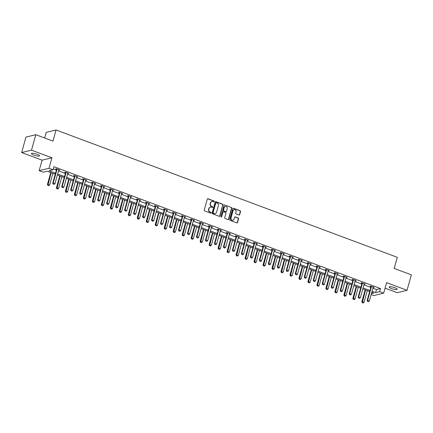 <?xml version="1.0" encoding="UTF-8"?>
<svg xmlns="http://www.w3.org/2000/svg" width="433" height="433" viewBox="0 0 433 433"><rect width="100%" height="100%" fill="white"/><g stroke="black" fill="none" stroke-linecap="round" stroke-linejoin="round"><path stroke-width="0.65" d="M214.297 201.561A0.449 0.411 76.4 0 0 214.021 200.993L208.019 198.752A0.644 0.585 76.4 0 0 207.283 199.148L204.235 210.065A0.644 0.585 76.4 0 0 204.63 210.882L210.633 213.123A0.449 0.411 76.4 0 0 211.147 212.841A0.449 0.411 76.4 0 0 210.871 212.273L210.097 211.981A2.062 1.878 76.4 0 1 208.83 209.366L209.085 208.457A2.062 1.878 76.4 0 1 211.434 207.191L212.208 207.483A0.449 0.411 76.4 0 0 212.722 207.201A0.449 0.411 76.4 0 0 212.446 206.633L211.672 206.341A2.062 1.878 76.4 0 1 210.406 203.726L210.654 202.817A2.062 1.878 76.4 0 1 213.009 201.551L213.783 201.843A0.449 0.411 76.4 0 0 214.297 201.561M213.87 201.859A0.449 0.411 76.4 0 0 213.756 201.058L207.748 198.817A0.644 0.585 76.4 0 0 207.564 198.779M210.719 213.144A0.449 0.411 76.4 0 0 210.606 212.338L210.097 211.981M212.294 207.504A0.449 0.411 76.4 0 0 212.181 206.698L211.672 206.341M394.896 287.728A4.206 0.92 -164.4 0 0 389.143 287.009A4.206 0.92 -164.4 0 0 391.492 288.557A4.206 0.92 -164.4 0 0 397.245 289.271A4.206 0.92 -164.4 0 0 394.896 287.728M37.195 154.262A4.206 0.92 -164.4 0 0 31.441 153.547A4.206 0.92 -164.4 0 0 33.79 155.09A4.206 0.92 -164.4 0 0 39.549 155.81A4.206 0.92 -164.4 0 0 37.195 154.262M238.956 215.017A0.644 0.585 76.4 0 0 239.687 214.622L240.542 211.558A0.644 0.585 76.4 0 0 240.147 210.741L233.479 208.251A0.644 0.585 76.4 0 0 232.743 208.646L229.696 219.563A0.644 0.585 76.4 0 0 230.091 220.381L236.764 222.871A0.644 0.585 76.4 0 0 237.495 222.475L238.529 218.773A0.644 0.585 76.4 0 0 238.134 217.956L235.281 216.89A0.644 0.585 76.4 0 0 234.545 217.285L234.031 219.12A1.727 1.57 76.4 0 1 231.39 219.699A1.727 1.57 76.4 0 1 231.011 217.994L233.014 210.806A1.727 1.57 76.4 0 1 235.66 210.232A1.727 1.57 76.4 0 1 236.039 211.937L235.704 213.133A0.644 0.585 76.4 0 0 236.099 213.951L238.956 215.017M372.927 288.194L376.504 289.531L380.493 288.562L379.633 291.653L383.665 293.157L373.825 295.539L371.157 294.543M35.804 134.706L31.49 150.154L21.65 152.54L25.964 137.093L35.804 134.706L52.961 141.109L56.068 129.992L397.294 257.31L394.192 268.433L411.35 274.836L407.036 290.283L386.593 282.652L383.665 293.157M21.65 152.54L42.093 160.167L51.933 157.78L31.49 150.154M51.933 157.78L48.999 168.285L53.026 169.79L49.043 170.754L55.538 173.178M380.493 288.562L53.892 166.7L53.026 169.79M222.968 204.998A0.644 0.585 76.4 0 0 222.573 204.181L215.899 201.691A0.644 0.585 76.4 0 0 215.169 202.087L212.121 213.004A0.644 0.585 76.4 0 0 212.516 213.821L219.185 216.311A0.644 0.585 76.4 0 0 219.921 215.915L222.703 205.063A0.644 0.585 76.4 0 0 222.302 204.246L215.634 201.756A0.644 0.585 76.4 0 0 215.45 201.724M224.689 204.971L231.357 207.461A0.644 0.585 76.4 0 1 231.758 208.278L228.705 219.195A0.644 0.585 76.4 0 1 227.975 219.591L225.117 218.524A0.644 0.585 76.4 0 1 224.722 217.707L225.961 213.28A0.644 0.585 76.4 0 0 225.561 212.462L223.672 211.759A0.644 0.585 76.4 0 0 222.935 212.154L221.647 216.76A0.449 0.411 76.4 0 1 220.954 216.911A0.449 0.411 76.4 0 1 220.857 216.468L223.953 205.366A0.644 0.585 76.4 0 1 224.689 204.971L231.357 207.461M385.067 288.14L397.196 292.665L407.036 290.283M56.068 129.992L46.228 132.374L44.653 138.013M53.27 168.924L56.398 170.088M58.531 170.883L65.383 173.444M67.516 174.239L74.368 176.794M76.495 177.59L83.347 180.144M85.48 180.94L92.332 183.495M94.464 184.29L101.311 186.85M103.444 187.646L110.296 190.201M112.428 190.996L119.281 193.551M121.413 194.347L128.26 196.901M130.393 197.697L137.245 200.257M139.377 201.053L146.23 203.607M148.357 204.403L155.209 206.958M157.341 207.753L164.194 210.308M166.326 211.104L173.178 213.664M175.305 214.459L182.158 217.014M184.29 217.81L191.142 220.365M193.275 221.16L200.122 223.715M202.254 224.511L209.107 227.071M211.239 227.866L218.091 230.421M220.218 231.217L227.071 233.771M229.203 234.567L236.055 237.122M238.188 237.917L245.04 240.477M247.167 241.273L254.019 243.828M256.152 244.623L263.004 247.178M265.137 247.974L271.984 250.528M274.116 251.324L280.968 253.884M283.101 254.68L289.953 257.234M292.086 258.03L298.932 260.585M301.065 261.38L307.917 263.935M310.05 264.731L316.902 267.291M319.029 268.087L325.881 270.641M328.014 271.437L334.866 273.992M336.998 274.787L343.851 277.342M345.978 278.138L352.83 280.698M354.963 281.493L361.815 284.048M363.947 284.844L370.794 287.398M58.937 169.768L58.828 169.931A0.655 0.595 76.4 0 0 58.747 170.109L59.792 170.088L56.339 168.8L55.673 168.962L56.566 169.292M67.916 173.119L67.808 173.287A0.655 0.595 76.4 0 0 67.732 173.46L68.777 173.438L65.323 172.15L64.658 172.312L65.551 172.643M76.717 176.81L77.761 176.794L74.303 175.5L73.642 175.663L74.53 175.998M85.88 179.825L85.777 179.987A0.655 0.595 76.4 0 0 85.696 180.166L86.741 180.144L83.288 178.856L82.622 179.018L83.515 179.349M94.865 183.175L94.757 183.338A0.655 0.595 76.4 0 0 94.681 183.516L95.725 183.495L92.272 182.206L91.607 182.369L92.494 182.699M103.85 186.526L103.741 186.693A0.655 0.595 76.4 0 0 103.66 186.867L104.71 186.845L101.252 185.557L100.591 185.719L101.479 186.049M112.829 189.876L112.726 190.044A0.655 0.595 76.4 0 0 112.645 190.222L113.69 190.201L110.236 188.907L109.571 189.069L110.464 189.405M121.814 193.232L121.705 193.394A0.655 0.595 76.4 0 0 121.63 193.573L122.674 193.551L119.221 192.263L118.555 192.425L119.443 192.755M130.798 196.582L130.69 196.744A0.655 0.595 76.4 0 0 130.609 196.923L131.659 196.901L128.2 195.613L127.535 195.776L128.428 196.106M139.778 199.932L139.67 200.1A0.655 0.595 76.4 0 0 139.594 200.273L140.638 200.252L137.185 198.964L136.519 199.126L137.413 199.456M148.763 203.283L148.654 203.45A0.655 0.595 76.4 0 0 148.573 203.629L149.623 203.607L146.165 202.314L145.504 202.476L146.392 202.812M157.747 206.638L157.639 206.801A0.655 0.595 76.4 0 0 157.558 206.979L158.602 206.958L155.149 205.67L154.484 205.832L155.377 206.162M166.727 209.989L166.618 210.151A0.655 0.595 76.4 0 0 166.543 210.33L167.587 210.308L164.134 209.02L163.468 209.182L164.361 209.512M175.711 213.339L175.603 213.507A0.655 0.595 76.4 0 0 175.522 213.68L176.572 213.658L173.113 212.37L172.453 212.533L173.341 212.863M184.691 216.689L184.588 216.857A0.655 0.595 76.4 0 0 184.507 217.036L185.551 217.014L182.098 215.721L181.432 215.883L182.325 216.219M193.491 220.381L194.536 220.365L191.083 219.076L190.417 219.233L191.305 219.569M202.66 223.396L202.552 223.558A0.655 0.595 76.4 0 0 202.471 223.737L203.521 223.715L200.062 222.427L199.397 222.589L200.29 222.919M211.64 226.746L211.537 226.914A0.655 0.595 76.4 0 0 211.456 227.087L212.5 227.065L209.047 225.777L208.381 225.939L209.274 226.27M220.624 230.096L220.516 230.264A0.655 0.595 76.4 0 0 220.44 230.443L221.485 230.421L218.032 229.127L217.366 229.29L218.254 229.625M229.609 233.452L229.501 233.614A0.655 0.595 76.4 0 0 229.42 233.793L230.464 233.771L227.011 232.483L226.345 232.64L227.238 232.976M238.588 236.802L238.48 236.965A0.655 0.595 76.4 0 0 238.404 237.143L239.449 237.122L235.996 235.833L235.33 235.996L236.223 236.326M247.573 240.153L247.465 240.32A0.655 0.595 76.4 0 0 247.384 240.494L248.434 240.472L244.975 239.184L244.315 239.346L245.202 239.676M256.368 243.844L257.413 243.828L253.96 242.534L253.294 242.696L254.187 243.032M265.537 246.859L265.429 247.021A0.655 0.595 76.4 0 0 265.353 247.2L266.398 247.178L262.945 245.89L262.279 246.047L263.167 246.382M274.522 250.209L274.414 250.371A0.655 0.595 76.4 0 0 274.333 250.55L275.383 250.528L271.924 249.24L271.258 249.403L272.151 249.733M283.501 253.559L283.399 253.727A0.655 0.595 76.4 0 0 283.317 253.9L284.362 253.879L280.909 252.591L280.243 252.753L281.136 253.083M292.486 256.91L292.378 257.078A0.655 0.595 76.4 0 0 292.302 257.256L293.347 257.234L289.894 255.941L289.228 256.103L290.115 256.439M301.471 260.265L301.363 260.428A0.655 0.595 76.4 0 0 301.281 260.606L302.331 260.585L298.873 259.297L298.207 259.454L299.1 259.789M310.45 263.616L310.342 263.778A0.655 0.595 76.4 0 0 310.266 263.957L311.311 263.935L307.858 262.647L307.192 262.809L308.085 263.14M319.435 266.966L319.327 267.134A0.655 0.595 76.4 0 0 319.245 267.307L320.296 267.285L316.837 265.997L316.177 266.16L317.064 266.49M328.42 270.316L328.311 270.484A0.655 0.595 76.4 0 0 328.23 270.663L329.275 270.641L325.822 269.348L325.156 269.51L326.049 269.846M337.399 273.672L337.291 273.835A0.655 0.595 76.4 0 0 337.215 274.013L338.26 273.992L334.806 272.703L334.141 272.86L335.034 273.196M346.384 277.023L346.276 277.185A0.655 0.595 76.4 0 0 346.194 277.364L347.244 277.342L343.786 276.054L343.125 276.216L344.013 276.546M355.363 280.373L355.26 280.541A0.655 0.595 76.4 0 0 355.179 280.714L356.224 280.692L352.771 279.404L352.105 279.566L352.998 279.897M364.348 283.723L364.24 283.891A0.655 0.595 76.4 0 0 364.164 284.07L365.208 284.048L361.755 282.754L361.09 282.917L361.977 283.252M373.143 287.415L374.193 287.398L370.735 286.11L370.069 286.267L370.962 286.603M55.245 174.218L47.181 171.208L43.192 172.172L39.159 170.667L48.999 168.285M42.093 160.167L39.159 170.667M372.066 291.285L375.644 292.621L379.633 291.653M57.67 173.974L64.522 176.529M66.65 177.324L73.502 179.884M75.634 180.68L82.487 183.235M84.619 184.03L91.466 186.585M93.598 187.381L100.451 189.935M102.583 190.731L109.435 193.291M111.568 194.087L118.415 196.642M120.547 197.437L127.399 199.992M129.532 200.788L136.384 203.342M138.511 204.138L145.364 206.698M147.496 207.494L154.348 210.048M156.481 210.844L163.333 213.399M165.46 214.194L172.312 216.749M174.445 217.545L181.297 220.105M183.43 220.9L190.276 223.455M192.409 224.251L199.261 226.805M201.394 227.601L208.246 230.156M210.378 230.951L217.225 233.511M219.358 234.307L226.21 236.862M228.343 237.657L235.195 240.212M237.322 241.008L244.174 243.562M246.307 244.358L253.159 246.918M255.291 247.714L262.138 250.269M264.271 251.064L271.123 253.619M273.255 254.415L280.108 256.969M282.24 257.765L289.087 260.325M291.22 261.121L298.072 263.675M300.204 264.471L307.057 267.026M309.184 267.821L316.036 270.376M318.168 271.172L325.021 273.732M327.153 274.527L334.005 277.082M336.132 277.878L342.985 280.432M345.117 281.228L351.969 283.783M354.102 284.578L360.949 287.139M363.081 287.934L369.934 290.489M371.406 293.644L373.782 293.071L371.774 292.324M369.647 291.528L362.794 288.968M360.662 288.172L353.81 285.618M351.677 284.822L344.825 282.267M342.698 281.472L335.846 278.917M333.713 278.121L326.861 275.561M324.728 274.766L317.882 272.211M315.749 271.415L308.897 268.861M306.764 268.065L299.912 265.51M297.78 264.715L290.933 262.154M288.8 261.359L281.948 258.804M279.815 258.008L272.963 255.454M270.836 254.658L263.984 252.103M261.851 251.308L254.999 248.748M252.867 247.952L246.02 245.397M243.887 244.602L237.035 242.047M234.903 241.251L228.05 238.697M225.918 237.901L219.071 235.341M216.938 234.545L210.086 231.991M207.954 231.195L201.101 228.64M198.974 227.845L192.122 225.29M189.99 224.494L183.137 221.934M181.005 221.139L174.153 218.584M172.025 217.788L165.173 215.233M163.041 214.438L156.189 211.883M154.056 211.088L147.209 208.527M145.077 207.732L138.224 205.177M136.092 204.381L129.24 201.827M127.107 201.031L120.26 198.476M118.128 197.681L111.276 195.121M109.143 194.325L102.291 191.77M100.164 190.975L93.312 188.42M91.179 187.624L84.327 185.07M82.194 184.274L75.347 181.714M73.215 180.918L66.363 178.364M64.23 177.568L57.378 175.013M376.504 289.531L375.644 292.621M59.132 170.25L59.234 169.877M68.111 173.601L68.214 173.232M77.096 176.951L77.198 176.583M86.08 180.307L86.183 179.933M95.06 183.657L95.163 183.283M104.044 187.007L104.147 186.639M113.024 190.358L113.132 189.99M122.009 193.713L122.111 193.34M130.993 197.064L131.096 196.69M139.973 200.414L140.076 200.046M148.957 203.764L149.06 203.396M157.942 207.12L158.045 206.747M166.921 210.47L167.024 210.097M175.906 213.821L176.009 213.453M184.891 217.171L184.994 216.803M193.87 220.527L193.973 220.153M202.855 223.877L202.958 223.504M211.834 227.228L211.943 226.86M220.819 230.578L220.922 230.21M229.804 233.934L229.907 233.56M238.783 237.284L238.886 236.911M247.768 240.634L247.871 240.266M256.753 243.985L256.856 243.617M265.732 247.34L265.835 246.967M274.717 250.691L274.82 250.317M283.696 254.041L283.804 253.673M292.681 257.391L292.784 257.023M301.666 260.747L301.769 260.374M310.645 264.098L310.748 263.724M319.63 267.448L319.733 267.08M328.615 270.798L328.717 270.43M337.594 274.154L337.697 273.78M346.579 277.504L346.681 277.131M355.558 280.855L355.666 280.487M364.543 284.205L364.646 283.837M373.527 287.561L373.63 287.187M211.851 201.524A2.062 1.878 76.4 0 0 210.389 202.882L210.654 202.817M211.401 206.406A2.062 1.878 76.4 0 1 210.135 203.791L210.389 202.882M210.276 207.163A2.062 1.878 76.4 0 0 208.814 208.522L209.085 208.457M209.832 212.046A2.062 1.878 76.4 0 1 208.565 209.431L208.814 208.522M219.369 216.343A0.644 0.585 76.4 0 0 219.65 215.98L222.703 205.063M216.284 202.774A0.449 0.411 76.4 0 0 215.769 203.05L213.096 212.63A0.449 0.411 76.4 0 0 213.372 213.204L214.194 213.512A2.062 1.878 76.4 0 0 216.543 212.246L218.373 205.697A2.062 1.878 76.4 0 0 217.106 203.077L216.284 202.774M215.932 202.817A0.449 0.411 76.4 0 0 215.504 203.115L215.769 203.05M215.087 213.604A2.062 1.878 76.4 0 1 213.929 213.577L213.106 213.269A0.449 0.411 76.4 0 1 212.83 212.695L215.504 203.115M228.159 219.623A0.644 0.585 76.4 0 0 228.44 219.26L231.487 208.343A0.644 0.585 76.4 0 0 231.092 207.526M223.217 211.786A0.644 0.585 76.4 0 0 222.67 212.219L221.647 216.76M227.244 208.684A1.727 1.57 76.4 0 0 225.322 206.444A1.727 1.57 76.4 0 0 224.218 207.559L223.509 210.092A0.644 0.585 76.4 0 0 223.904 210.909L225.799 211.613A0.644 0.585 76.4 0 0 226.535 211.217L227.244 208.684M225.192 206.481A1.727 1.57 76.4 0 0 223.953 207.624L224.218 207.559M225.983 211.65A0.644 0.585 76.4 0 1 225.533 211.677L223.639 210.974A0.644 0.585 76.4 0 1 223.244 210.157L223.953 207.624M233.988 209.734A1.727 1.57 76.4 0 0 232.748 210.871L233.014 210.806M232.792 220.262A1.727 1.57 76.4 0 1 230.74 218.059L232.748 210.871M236.948 222.903A0.644 0.585 76.4 0 0 237.23 222.535L238.264 218.838A0.644 0.585 76.4 0 0 237.869 218.021L235.011 216.955A0.644 0.585 76.4 0 0 234.827 216.922M239.14 215.049A0.644 0.585 76.4 0 0 239.422 214.681L240.277 211.623A0.644 0.585 76.4 0 0 239.882 210.806L233.214 208.316A0.644 0.585 76.4 0 0 233.03 208.278M50.758 172.54L47.43 184.463L49.633 184.994L52.891 173.335M47.836 185.378L48.777 185.681L47.836 185.378L47.43 184.463M51.159 172.691L47.917 185.362M49.633 184.994L48.777 185.681M53.232 184.068L54.098 184.393L53.232 184.068L53.227 183.056L52.745 183.175L56.544 169.579A0.655 0.595 76.4 0 0 56.566 169.384L56.561 168.881M58.747 170.109L54.953 183.7L53.227 183.056L57.021 169.465A0.655 0.595 76.4 0 0 57.048 169.271L57.042 169.059M54.098 184.393L54.953 183.7M52.745 183.175L53.156 184.09M59.738 175.895L56.409 187.814L58.617 188.344L61.87 176.691M56.82 188.728L57.762 189.032L56.82 188.728L56.409 187.814M60.144 176.042L56.896 188.712M58.617 188.344L57.762 189.032M68.723 179.246L65.394 191.164L67.602 191.695L70.855 180.041M65.8 192.084L66.747 192.387L65.8 192.084L65.394 191.164M69.128 179.397L65.881 192.063M67.602 191.695L66.747 192.387M62.217 187.424L63.083 187.743L62.217 187.424L62.206 186.412L61.73 186.526L65.524 172.935A0.655 0.595 76.4 0 0 65.551 172.735L65.54 172.231M67.732 173.46L63.938 187.056L62.206 186.412L66.005 172.816A0.655 0.595 76.4 0 0 66.027 172.621L66.027 172.415M63.083 187.743L63.938 187.056M61.73 186.526L62.136 187.44M71.201 190.774L72.062 191.099L71.201 190.774L71.191 189.762L70.714 189.876L74.508 176.285A0.655 0.595 76.4 0 0 74.53 176.09L74.525 175.587M76.901 176.469L76.793 176.637A0.655 0.595 76.4 0 0 76.711 176.816L72.917 190.406L71.191 189.762L74.985 176.171A0.655 0.595 76.4 0 0 75.012 175.971L75.006 175.766M72.062 191.099L72.917 190.406M70.714 189.876L71.12 190.796M77.707 182.596L74.379 194.52L76.581 195.045L79.834 183.392M74.785 195.435L75.726 195.738L74.785 195.435L74.379 194.52M78.108 182.748L74.866 195.413M76.581 195.045L75.726 195.738M86.687 185.946L83.358 197.87L85.566 198.401L88.819 186.742M83.764 198.785L84.711 199.088L83.764 198.785L83.358 197.87M87.093 186.098L83.845 198.769M85.566 198.401L84.711 199.088M95.671 189.302L92.343 201.221L94.551 201.751L97.804 190.098M92.749 202.135L93.69 202.438L92.749 202.135L92.343 201.221M96.077 189.448L92.83 202.119M94.551 201.751L93.69 202.438M80.181 194.125L81.047 194.449L80.181 194.125L80.175 193.113L79.694 193.232L83.488 179.635A0.655 0.595 76.4 0 0 83.515 179.441L83.509 178.937M85.696 180.166L81.902 193.757L80.175 193.113L83.97 179.522A0.655 0.595 76.4 0 0 83.997 179.322L83.991 179.116M81.047 194.449L81.902 193.757M79.694 193.232L80.1 194.146M89.166 197.475L90.026 197.8L89.166 197.475L89.155 196.463L88.678 196.582L92.473 182.986A0.655 0.595 76.4 0 0 92.5 182.791L92.489 182.288M94.681 183.516L90.881 197.107L89.155 196.463L92.954 182.872A0.655 0.595 76.4 0 0 92.976 182.677L92.976 182.466M90.026 197.8L90.881 197.107M88.678 196.582L89.084 197.497M98.145 200.831L99.011 201.15L98.145 200.831L98.139 199.819L97.663 199.932L101.457 186.342A0.655 0.595 76.4 0 0 101.479 186.141L101.474 185.638M103.66 186.867L99.866 200.463L98.139 199.819L101.934 186.222A0.655 0.595 76.4 0 0 101.961 186.028L101.955 185.822M99.011 201.15L99.866 200.463M97.663 199.932L98.069 200.847M104.656 192.653L101.327 204.571L103.53 205.101L106.783 193.448M101.733 205.491L102.675 205.794L101.733 205.491L101.327 204.571M105.057 192.804L101.809 205.469M103.53 205.101L102.675 205.794M107.13 204.181L107.996 204.506L107.13 204.181L107.124 203.169L106.642 203.283L110.437 189.692A0.655 0.595 76.4 0 0 110.464 189.497L110.458 188.994M112.645 190.222L108.851 203.813L107.124 203.169L110.918 189.578A0.655 0.595 76.4 0 0 110.94 189.378L110.94 189.172M107.996 204.506L108.851 203.813M106.642 203.283L107.048 204.203M113.635 196.003L110.307 207.927L112.515 208.452L115.768 196.799M110.713 208.841L111.66 209.144L110.713 208.841L110.307 207.927M114.041 196.154L110.794 208.82M112.515 208.452L111.66 209.144M116.114 207.531L116.975 207.856L116.114 207.531L116.104 206.519L115.627 206.638L119.421 193.042A0.655 0.595 76.4 0 0 119.448 192.847L119.438 192.344M121.63 193.573L117.83 207.163L116.104 206.519L119.898 192.929A0.655 0.595 76.4 0 0 119.925 192.728L119.919 192.523M116.975 207.856L117.83 207.163M115.627 206.638L116.033 207.553M122.62 199.353L119.291 211.277L121.494 211.807L124.753 200.149M119.697 212.192L120.639 212.495L119.697 212.192L119.291 211.277M123.021 199.505L119.779 212.175M121.494 211.807L120.639 212.495M125.094 210.882L125.96 211.207L125.094 210.882L125.088 209.87L124.607 209.989L128.406 196.393A0.655 0.595 76.4 0 0 128.428 196.198L128.422 195.694M130.609 196.923L126.815 210.514L125.088 209.87L128.882 196.279A0.655 0.595 76.4 0 0 128.91 196.084L128.904 195.873M125.96 211.207L126.815 210.514M124.607 209.989L125.018 210.903M131.6 202.709L128.271 214.627L130.479 215.158L133.732 203.505M128.682 215.542L129.624 215.845L128.682 215.542L128.271 214.627M132.005 202.855L128.758 215.526M130.479 215.158L129.624 215.845M134.078 214.238L134.944 214.557L134.078 214.238L134.068 213.225L133.591 213.339L137.385 199.748A0.655 0.595 76.4 0 0 137.413 199.548L137.402 199.045M139.594 200.273L135.8 213.87L134.068 213.225L137.867 199.629A0.655 0.595 76.4 0 0 137.889 199.434L137.889 199.229M134.944 214.557L135.8 213.87M133.591 213.339L133.997 214.254M140.584 206.059L137.256 217.978L139.464 218.508L142.717 206.855M137.662 218.898L138.609 219.201L137.662 218.898L137.256 217.978M140.99 206.211L137.743 218.876M139.464 218.508L138.609 219.201M143.063 217.588L143.924 217.913L143.063 217.588L143.052 216.576L142.576 216.689L146.37 203.099A0.655 0.595 76.4 0 0 146.397 202.904L146.386 202.4M148.573 203.629L144.779 217.22L143.052 216.576L146.847 202.985A0.655 0.595 76.4 0 0 146.874 202.785L146.868 202.579M143.924 217.913L144.779 217.22M142.576 216.689L142.982 217.61M149.569 209.41L146.24 221.333L148.443 221.858L151.696 210.205M146.646 222.248L147.588 222.551L146.646 222.248L146.24 221.333M149.97 209.561L146.727 222.226M148.443 221.858L147.588 222.551M152.043 220.938L152.909 221.263L152.043 220.938L152.037 219.926L151.555 220.045L155.35 206.449A0.655 0.595 76.4 0 0 155.377 206.254L155.371 205.751M157.558 206.979L153.764 220.57L152.037 219.926L155.831 206.335A0.655 0.595 76.4 0 0 155.858 206.135L155.853 205.929M152.909 221.263L153.764 220.57M151.555 220.045L151.967 220.96M158.548 212.76L155.22 224.684L157.428 225.214L160.681 213.556M155.631 225.598L156.573 225.902L155.631 225.598L155.22 224.684M158.954 212.912L155.707 225.582M157.428 225.214L156.573 225.902M161.027 224.289L161.888 224.613L161.027 224.289L161.016 223.276L160.54 223.396L164.334 209.799A0.655 0.595 76.4 0 0 164.361 209.604L164.351 209.101M166.543 210.33L162.748 223.921L161.016 223.276L164.816 209.686A0.655 0.595 76.4 0 0 164.838 209.491L164.838 209.28M161.888 224.613L162.748 223.921M160.54 223.396L160.946 224.31M167.533 216.116L164.204 228.034L166.413 228.564L169.666 216.911M164.61 228.949L165.552 229.252L164.61 228.949L164.204 228.034M167.939 216.262L164.692 228.933M166.413 228.564L165.552 229.252M170.012 227.644L170.873 227.964L170.012 227.644L170.001 226.632L169.525 226.746L173.319 213.155A0.655 0.595 76.4 0 0 173.341 212.955L173.335 212.451M175.522 213.68L171.728 227.276L170.001 226.632L173.795 213.036A0.655 0.595 76.4 0 0 173.822 212.841L173.817 212.635M170.873 227.964L171.728 227.276M169.525 226.746L169.931 227.661M176.518 219.466L173.189 231.384L175.392 231.915L178.645 220.262M173.595 232.304L174.537 232.608L173.595 232.304L173.189 231.384M176.918 219.618L173.676 232.283M175.392 231.915L174.537 232.608M178.991 230.995L179.857 231.319L178.991 230.995L178.986 229.983L178.504 230.096L182.298 216.505A0.655 0.595 76.4 0 0 182.325 216.311L182.32 215.807M184.507 217.036L180.713 230.627L178.986 229.983L182.78 216.392A0.655 0.595 76.4 0 0 182.802 216.191L182.802 215.986M179.857 231.319L180.713 230.627M178.504 230.096L178.91 231.016M185.497 222.816L182.169 234.74L184.377 235.265L187.63 223.612M182.574 235.655L183.522 235.958L182.574 235.655L182.169 234.74M185.903 222.968L182.656 235.633M184.377 235.265L183.522 235.958M187.976 234.345L188.837 234.67L187.976 234.345L187.965 233.333L187.489 233.452L191.283 219.856A0.655 0.595 76.4 0 0 191.31 219.661L191.299 219.158M193.675 220.045L193.567 220.208A0.655 0.595 76.4 0 0 193.491 220.386L189.692 233.977L187.965 233.333L191.759 219.742A0.655 0.595 76.4 0 0 191.787 219.542L191.787 219.336M188.837 234.67L189.692 233.977M187.489 233.452L187.895 234.367M194.482 226.167L191.153 238.09L193.356 238.621L196.614 226.962M191.559 239.005L192.501 239.308L191.559 239.005L191.153 238.09M194.882 226.318L191.64 238.989M193.356 238.621L192.501 239.308M196.955 237.695L197.821 238.02L196.955 237.695L196.95 236.683L196.468 236.802L200.268 223.206A0.655 0.595 76.4 0 0 200.29 223.011L200.284 222.508M202.471 223.737L198.677 237.327L196.95 236.683L200.744 223.092A0.655 0.595 76.4 0 0 200.771 222.898L200.766 222.686M197.821 238.02L198.677 237.327M196.468 236.802L196.88 237.717M203.461 229.522L200.133 241.441L202.341 241.971L205.594 230.318M200.544 242.356L201.486 242.659L200.544 242.356L200.133 241.441M203.867 229.669L200.62 242.339M202.341 241.971L201.486 242.659M205.94 241.051L206.806 241.37L205.94 241.051L205.935 240.039L205.453 240.153L209.247 226.562A0.655 0.595 76.4 0 0 209.274 226.362L209.269 225.858M211.456 227.087L207.661 240.683L205.935 240.039L209.729 226.443A0.655 0.595 76.4 0 0 209.751 226.248L209.751 226.042M206.806 241.37L207.661 240.683M205.453 240.153L205.859 241.067M212.446 232.873L209.117 244.791L211.326 245.322L214.579 233.668M209.523 245.711L210.47 246.014L209.523 245.711L209.117 244.791M212.852 233.024L209.604 245.69M211.326 245.322L210.47 246.014M214.925 244.401L215.786 244.721L214.925 244.401L214.914 243.389L214.438 243.503L218.232 229.912A0.655 0.595 76.4 0 0 218.259 229.717L218.248 229.214M220.44 230.443L216.641 244.033L214.914 243.389L218.708 229.799A0.655 0.595 76.4 0 0 218.735 229.598L218.73 229.393M215.786 244.721L216.641 244.033M214.438 243.503L214.844 244.423M221.431 236.223L218.102 248.147L220.305 248.672L223.563 237.019M218.508 249.062L219.45 249.365L218.508 249.062L218.102 248.147M221.831 236.375L218.589 249.04M220.305 248.672L219.45 249.365M223.904 247.752L224.77 248.077L223.904 247.752L223.899 246.74L223.417 246.859L227.217 233.263A0.655 0.595 76.4 0 0 227.238 233.068L227.233 232.564M229.42 233.793L225.625 247.384L223.899 246.74L227.693 233.149A0.655 0.595 76.4 0 0 227.72 232.949L227.715 232.743M224.77 248.077L225.625 247.384M223.417 246.859L223.829 247.773M230.41 239.573L227.081 251.497L229.29 252.028L232.543 240.369M227.493 252.412L228.435 252.715L227.493 252.412L227.081 251.497M230.816 239.725L227.569 252.396M229.29 252.028L228.435 252.715M232.889 251.102L233.755 251.427L232.889 251.102L232.878 250.09L232.402 250.209L236.196 236.613A0.655 0.595 76.4 0 0 236.223 236.418L236.212 235.915M238.404 237.143L234.61 250.734L232.878 250.09L236.678 236.499A0.655 0.595 76.4 0 0 236.699 236.304L236.699 236.093M233.755 251.427L234.61 250.734M232.402 250.209L232.808 251.124M239.395 242.929L236.066 254.848L238.274 255.378L241.527 243.725M236.472 255.762L237.419 256.065L236.472 255.762L236.066 254.848M239.801 243.075L236.553 255.746M238.274 255.378L237.419 256.065M241.874 254.458L242.734 254.777L241.874 254.458L241.863 253.446L241.387 253.559L245.181 239.969A0.655 0.595 76.4 0 0 245.202 239.768L245.197 239.265M247.384 240.494L243.59 254.09L241.863 253.446L245.657 239.85A0.655 0.595 76.4 0 0 245.684 239.655L245.679 239.449M242.734 254.777L243.59 254.09M241.387 253.559L241.793 254.474M248.38 246.28L245.051 258.198L247.254 258.728L250.507 247.075M245.457 259.118L246.399 259.421L245.457 259.118L245.051 258.198M248.78 246.431L245.538 259.096M247.254 258.728L246.399 259.421M250.853 257.808L251.719 258.128L250.853 257.808L250.848 256.796L250.366 256.91L254.16 243.319A0.655 0.595 76.4 0 0 254.187 243.124L254.182 242.621M256.553 243.503L256.45 243.671A0.655 0.595 76.4 0 0 256.368 243.849L252.574 257.44L250.848 256.796L254.642 243.205A0.655 0.595 76.4 0 0 254.669 243.005L254.664 242.799M251.719 258.128L252.574 257.44M250.366 256.91L250.772 257.83M257.359 249.63L254.03 261.554L256.239 262.079L259.491 250.426M254.436 262.468L255.383 262.771L254.436 262.468L254.03 261.554M257.765 249.781L254.517 262.447M256.239 262.079L255.383 262.771M259.838 261.159L260.698 261.483L259.838 261.159L259.827 260.146L259.351 260.265L263.145 246.669A0.655 0.595 76.4 0 0 263.172 246.474L263.161 245.971M265.353 247.2L261.554 260.79L259.827 260.146L263.627 246.556A0.655 0.595 76.4 0 0 263.648 246.355L263.648 246.15M260.698 261.483L261.554 260.79M259.351 260.265L259.757 261.18M266.344 252.98L263.015 264.904L265.218 265.434L268.476 253.776M263.421 265.819L264.363 266.122L263.421 265.819L263.015 264.904M266.75 253.132L263.502 265.802M265.218 265.434L264.363 266.122M268.817 264.509L269.683 264.834L268.817 264.509L268.812 263.497L268.336 263.616L272.13 250.02A0.655 0.595 76.4 0 0 272.151 249.825L272.146 249.321M274.333 250.55L270.538 264.141L268.812 263.497L272.606 249.906A0.655 0.595 76.4 0 0 272.633 249.711L272.628 249.5M269.683 264.834L270.538 264.141M268.336 263.616L268.741 264.531M275.323 256.336L272 268.254L274.203 268.785L277.456 257.132M272.406 269.169L273.347 269.472L272.406 269.169L272 268.254M275.729 256.482L272.481 269.153M274.203 268.785L273.347 269.472M277.802 267.865L278.668 268.184L277.802 267.865L277.797 266.852L277.315 266.966L281.109 253.375A0.655 0.595 76.4 0 0 281.136 253.175L281.131 252.672M283.317 253.9L279.523 267.497L277.797 266.852L281.591 253.256A0.655 0.595 76.4 0 0 281.612 253.061L281.612 252.856M278.668 268.184L279.523 267.497M277.315 266.966L277.721 267.881M284.308 259.686L280.979 271.605L283.187 272.135L286.44 260.482M281.385 272.525L282.332 272.828L281.385 272.525L280.979 271.605M284.714 259.838L281.466 272.503M283.187 272.135L282.332 272.828M286.787 271.215L287.647 271.534L286.787 271.215L286.776 270.203L286.3 270.316L290.094 256.726A0.655 0.595 76.4 0 0 290.121 256.531L290.11 256.027M292.302 257.256L288.502 270.847L286.776 270.203L290.57 256.612A0.655 0.595 76.4 0 0 290.597 256.412L290.592 256.206M287.647 271.534L288.502 270.847M286.3 270.316L286.706 271.237M293.293 263.037L289.964 274.96L292.167 275.485L295.425 263.832M290.37 275.875L291.312 276.178L290.37 275.875L289.964 274.96M293.693 263.188L290.451 275.853M292.167 275.485L291.312 276.178M295.766 274.565L296.632 274.89L295.766 274.565L295.761 273.553L295.279 273.672L299.079 260.076A0.655 0.595 76.4 0 0 299.1 259.881L299.095 259.378M301.281 260.606L297.487 274.197L295.761 273.553L299.555 259.962A0.655 0.595 76.4 0 0 299.582 259.762L299.576 259.556M296.632 274.89L297.487 274.197M295.279 273.672L295.69 274.587M302.272 266.387L298.943 278.311L301.151 278.841L304.404 267.183M299.355 279.225L300.296 279.529L299.355 279.225L298.943 278.311M302.678 266.539L299.43 279.209M301.151 278.841L300.296 279.529M304.751 277.916L305.617 278.24L304.751 277.916L304.74 276.904L304.264 277.023L308.058 263.426A0.655 0.595 76.4 0 0 308.085 263.232L308.074 262.728M310.266 263.957L306.472 277.548L304.74 276.904L308.54 263.313A0.655 0.595 76.4 0 0 308.561 263.118L308.561 262.907M305.617 278.24L306.472 277.548M304.264 277.023L304.67 277.937M311.257 269.743L307.928 281.661L310.136 282.192L313.389 270.538M308.334 282.576L309.281 282.879L308.334 282.576L307.928 281.661M311.663 269.889L308.415 282.56M310.136 282.192L309.281 282.879M313.736 281.271L314.596 281.591L313.736 281.271L313.725 280.259L313.248 280.373L317.043 266.782A0.655 0.595 76.4 0 0 317.07 266.582L317.059 266.079M319.245 267.307L315.451 280.903L313.725 280.259L317.519 266.663A0.655 0.595 76.4 0 0 317.546 266.468L317.541 266.263M314.596 281.591L315.451 280.903M313.248 280.373L313.654 281.288M320.241 273.093L316.913 285.011L319.116 285.542L322.369 273.889M317.319 285.932L318.26 286.235L317.319 285.932L316.913 285.011M320.642 273.245L317.4 285.91M319.116 285.542L318.26 286.235M322.715 284.622L323.581 284.941L322.715 284.622L322.709 283.61L322.228 283.723L326.022 270.132A0.655 0.595 76.4 0 0 326.049 269.938L326.044 269.434M328.23 270.663L324.436 284.254L322.709 283.61L326.504 270.019A0.655 0.595 76.4 0 0 326.531 269.819L326.525 269.613M323.581 284.941L324.436 284.254M322.228 283.723L322.639 284.643M329.221 276.443L325.892 288.367L328.1 288.892L331.353 277.239M326.303 289.282L327.245 289.585L326.303 289.282L325.892 288.367M329.627 276.595L326.379 289.26M328.1 288.892L327.245 289.585M331.7 287.972L332.56 288.297L331.7 287.972L331.689 286.96L331.213 287.079L335.007 273.483A0.655 0.595 76.4 0 0 335.034 273.288L335.023 272.785M337.215 274.013L333.421 287.604L331.689 286.96L335.488 273.369A0.655 0.595 76.4 0 0 335.51 273.169L335.51 272.963M332.56 288.297L333.421 287.604M331.213 287.079L331.618 287.994M338.205 279.794L334.877 291.718L337.085 292.248L340.338 280.589M335.283 292.632L336.225 292.935L335.283 292.632L334.877 291.718M338.611 279.945L335.364 292.616M337.085 292.248L336.225 292.935M340.684 291.322L341.545 291.647L340.684 291.322L340.674 290.31L340.197 290.429L343.991 276.833A0.655 0.595 76.4 0 0 344.013 276.638L344.008 276.135M346.194 277.364L342.4 290.954L340.674 290.31L344.468 276.719A0.655 0.595 76.4 0 0 344.495 276.525L344.489 276.314M341.545 291.647L342.4 290.954M340.197 290.429L340.603 291.344M347.19 283.15L343.862 295.068L346.064 295.598L349.317 283.945M344.267 295.983L345.209 296.286L344.267 295.983L343.862 295.068M347.591 283.296L344.349 295.966M346.064 295.598L345.209 296.286M349.664 294.678L350.53 294.997L349.664 294.678L349.658 293.666L349.177 293.78L352.971 280.189A0.655 0.595 76.4 0 0 352.998 279.989L352.992 279.485M355.179 280.714L351.385 294.31L349.658 293.666L353.452 280.07A0.655 0.595 76.4 0 0 353.474 279.875L353.474 279.669M350.53 294.997L351.385 294.31M349.177 293.78L349.583 294.694M356.17 286.5L352.841 298.418L355.049 298.949L358.302 287.296M353.247 299.338L354.194 299.641L353.247 299.338L352.841 298.418M356.575 286.651L353.328 299.317M355.049 298.949L354.194 299.641M358.648 298.028L359.509 298.348L358.648 298.028L358.638 297.016L358.161 297.13L361.956 283.539A0.655 0.595 76.4 0 0 361.983 283.344L361.972 282.841M364.164 284.07L360.364 297.66L358.638 297.016L362.432 283.426A0.655 0.595 76.4 0 0 362.459 283.225L362.459 283.02M359.509 298.348L360.364 297.66M358.161 297.13L358.567 298.05M365.154 289.85L361.826 301.774L364.029 302.299L367.287 290.646M362.232 302.689L363.173 302.992L362.232 302.689L361.826 301.774M365.555 290.002L362.313 302.667M364.029 302.299L363.173 302.992M367.628 301.379L368.494 301.704L367.628 301.379L367.622 300.367L367.141 300.486L370.94 286.89A0.655 0.595 76.4 0 0 370.962 286.695L370.957 286.191M373.333 287.079L373.224 287.241A0.655 0.595 76.4 0 0 373.143 287.42L369.349 301.011L367.622 300.367L371.417 286.776A0.655 0.595 76.4 0 0 371.444 286.576L371.438 286.37M368.494 301.704L369.349 301.011M367.141 300.486L367.552 301.4M210.135 203.791L210.406 203.726M207.748 198.817L208.019 198.752M219.65 215.98L219.921 215.915M222.302 204.246L222.573 204.181M231.487 208.343L231.758 208.278M230.74 218.059L231.011 217.994M235.011 216.955L235.281 216.89M57.048 169.271L56.566 169.384M57.021 169.465L56.544 169.579M66.027 172.621L65.551 172.735M66.005 172.816L65.524 172.935M75.012 175.971L74.53 176.09M74.985 176.171L74.508 176.285M83.997 179.322L83.515 179.441M83.97 179.522L83.488 179.635M92.976 182.677L92.5 182.791M92.954 182.872L92.473 182.986M101.961 186.028L101.479 186.141M101.934 186.222L101.457 186.342M110.94 189.378L110.464 189.497M110.918 189.578L110.437 189.692M119.925 192.728L119.448 192.847M119.898 192.929L119.421 193.042M128.91 196.084L128.428 196.198M128.882 196.279L128.406 196.393M137.889 199.434L137.413 199.548M137.867 199.629L137.385 199.748M146.874 202.785L146.397 202.904M146.847 202.985L146.37 203.099M155.858 206.135L155.377 206.254M155.831 206.335L155.35 206.449M164.838 209.491L164.361 209.604M164.816 209.686L164.334 209.799M173.822 212.841L173.341 212.955M173.795 213.036L173.319 213.155M182.802 216.191L182.325 216.311M182.78 216.392L182.298 216.505M191.787 219.542L191.31 219.661M191.759 219.742L191.283 219.856M200.771 222.898L200.29 223.011M200.744 223.092L200.268 223.206M209.751 226.248L209.274 226.362M209.729 226.443L209.247 226.562M218.735 229.598L218.259 229.717M218.708 229.799L218.232 229.912M227.72 232.949L227.238 233.068M227.693 233.149L227.217 233.263M236.699 236.304L236.223 236.418M236.678 236.499L236.196 236.613M245.684 239.655L245.202 239.768M245.657 239.85L245.181 239.969M254.669 243.005L254.187 243.124M254.642 243.205L254.16 243.319M263.648 246.355L263.172 246.474M263.627 246.556L263.145 246.669M272.633 249.711L272.151 249.825M272.606 249.906L272.13 250.02M281.612 253.061L281.136 253.175M281.591 253.256L281.109 253.375M290.597 256.412L290.121 256.531M290.57 256.612L290.094 256.726M299.582 259.762L299.1 259.881M299.555 259.962L299.079 260.076M308.561 263.118L308.085 263.232M308.54 263.313L308.058 263.426M317.546 266.468L317.07 266.582M317.519 266.663L317.043 266.782M326.531 269.819L326.049 269.938M326.504 270.019L326.022 270.132M335.51 273.169L335.034 273.288M335.488 273.369L335.007 273.483M344.495 276.525L344.013 276.638M344.468 276.719L343.991 276.833M353.474 279.875L352.998 279.989M353.452 280.07L352.971 280.189M362.459 283.225L361.983 283.344M362.432 283.426L361.956 283.539M371.444 286.576L370.962 286.695M371.417 286.776L370.94 286.89M225.853 211.699L226.123 211.634M233.852 209.756L234.123 209.691"/></g></svg>
